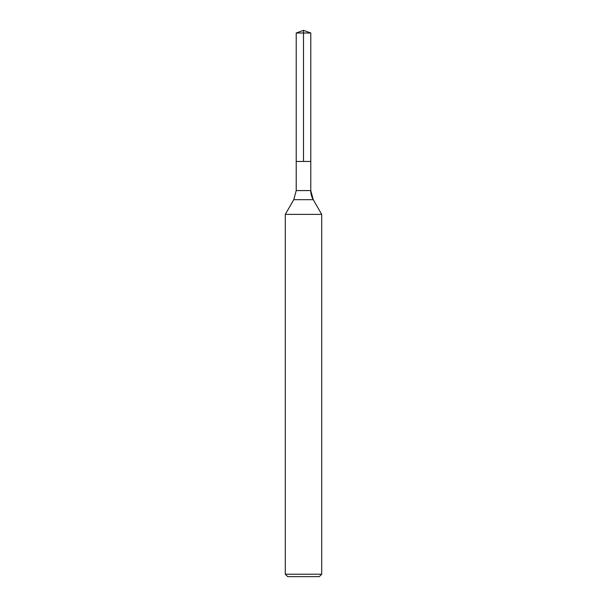 <?xml version="1.0" encoding="UTF-8"?>
<svg xmlns="http://www.w3.org/2000/svg" width="607" height="607" viewBox="0 0 607 607"><rect width="100%" height="100%" fill="white"/><g stroke="black" fill="none" stroke-linecap="round" stroke-linejoin="round"><path stroke-width="0.91" d="M285.29 574.222L321.71 574.222L319.282 576.65L287.718 576.65L285.29 574.222L285.29 214.377L321.71 214.377L313.227 199.68L321.71 214.377L321.71 574.222L321.71 214.377M296.216 32.998L310.784 32.998L310.784 161.462L303.5 161.462L303.5 30.35L296.216 32.998L296.216 161.462L310.784 161.462L296.216 161.462L296.216 190.575L293.773 199.68L285.29 214.377M310.784 161.462L310.784 32.998L310.784 190.575L310.784 32.998L303.5 30.35L310.784 32.998L303.5 30.35L310.784 32.998L303.5 32.998M296.216 190.575L310.784 190.575A18.21 18.21 0 0 0 313.227 199.68L293.773 199.68M310.784 190.575L313.227 199.68M319.282 576.65L321.71 574.222"/></g></svg>
